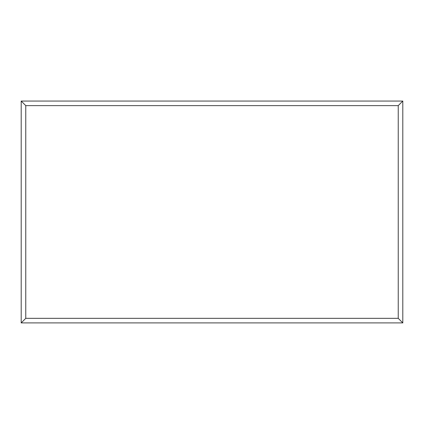 <?xml version="1.0" encoding="UTF-8"?>
<svg xmlns="http://www.w3.org/2000/svg" width="424" height="424" viewBox="0 0 424 424"><rect width="100%" height="100%" fill="white"/><g stroke="black" fill="none" stroke-linecap="round" stroke-linejoin="round"><path stroke-width="0.64" d="M402.8 322.897L21.2 322.897L21.2 101.055L402.8 101.055L402.8 322.897L398.237 318.334L398.237 105.624L402.8 101.055M21.2 322.897L25.763 318.334L398.237 318.334M398.237 105.624L25.763 105.624L21.2 101.055M321.148 322.897L102.9 322.897M25.763 105.624L25.763 318.334"/></g></svg>

